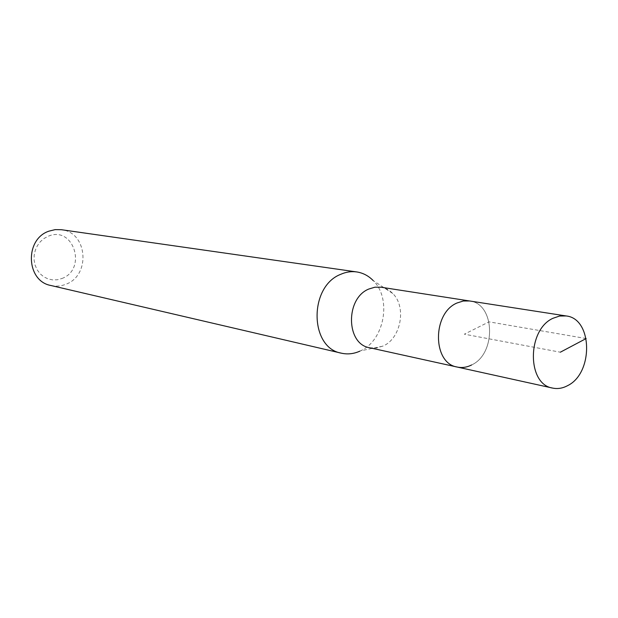 <?xml version="1.0" encoding="UTF-8"?>
<svg xmlns="http://www.w3.org/2000/svg" width="618" height="618" viewBox="0 0 618 618"><rect width="100%" height="100%" fill="white"/><g stroke="black" fill="none" stroke-linecap="round" stroke-linejoin="round"><path stroke-width="0.46" stroke-dasharray="3.09 2.32" d="M457.204 367.046C462.04 368.065 466.845 367.37 471.611 364.96C496.548 353.751 495.172 303.492 469.603 300.974C495.172 303.492 496.548 353.751 471.611 364.96M369.579 347.733L376.254 348.058L383.33 345.941C401.051 338.177 406.69 306.822 392.754 293.504C389.379 290.051 385.439 287.949 380.935 287.208M392.754 293.504L373.164 280.557C392.005 298.54 384.489 340.363 360.541 350.831L382.882 346.157M50.908 285.501C55.952 286.628 60.912 286.227 65.794 284.288C90.946 275.512 87.617 232.206 61.375 229.711M61.846 278.525C87.354 269.448 73.758 225.439 48.459 236.146L44.164 238.401L40.417 241.615L37.412 245.647L35.296 250.275L34.183 255.265L34.137 260.363L35.156 265.307L37.18 269.85L40.108 273.751L43.778 276.818L48.011 278.896L52.592 279.892L57.281 279.769L61.846 278.525M586.15 338.54L489.054 321.854L464.334 334.183L560.348 352.198"/><path stroke-width="0.93" d="M567.618 385.64C562.643 388.32 557.637 389.131 552.616 388.081C526.876 384.404 526.969 329.742 552.979 318.285L559.56 316.037L566.142 315.952C592.701 318.509 593.62 373.172 567.618 385.64M456.965 303.013C432.098 313.334 432.453 363.407 457.204 367.046C432.453 363.407 432.098 313.334 456.965 303.013L463.268 301.005L469.603 300.974L463.268 301.005L456.965 303.013M566.142 315.952L380.935 287.208L374.887 287.2L368.884 289.008C345.23 298.309 345.933 344.172 369.579 347.733L552.616 388.081M471.611 364.96C466.845 367.37 462.04 368.065 457.204 367.046M359.931 351.124C353.813 353.882 347.64 354.57 341.422 353.187C309.487 348.019 308.691 286.536 340.742 274.307C346.01 271.982 351.318 271.186 356.663 271.928C362.967 272.886 368.467 275.767 373.164 280.557M356.663 271.928L61.375 229.711L55.141 229.626L49.015 231.132C24.411 239.104 26.018 281.198 50.908 285.501L341.422 353.187M560.348 352.198L586.15 338.54"/></g></svg>

